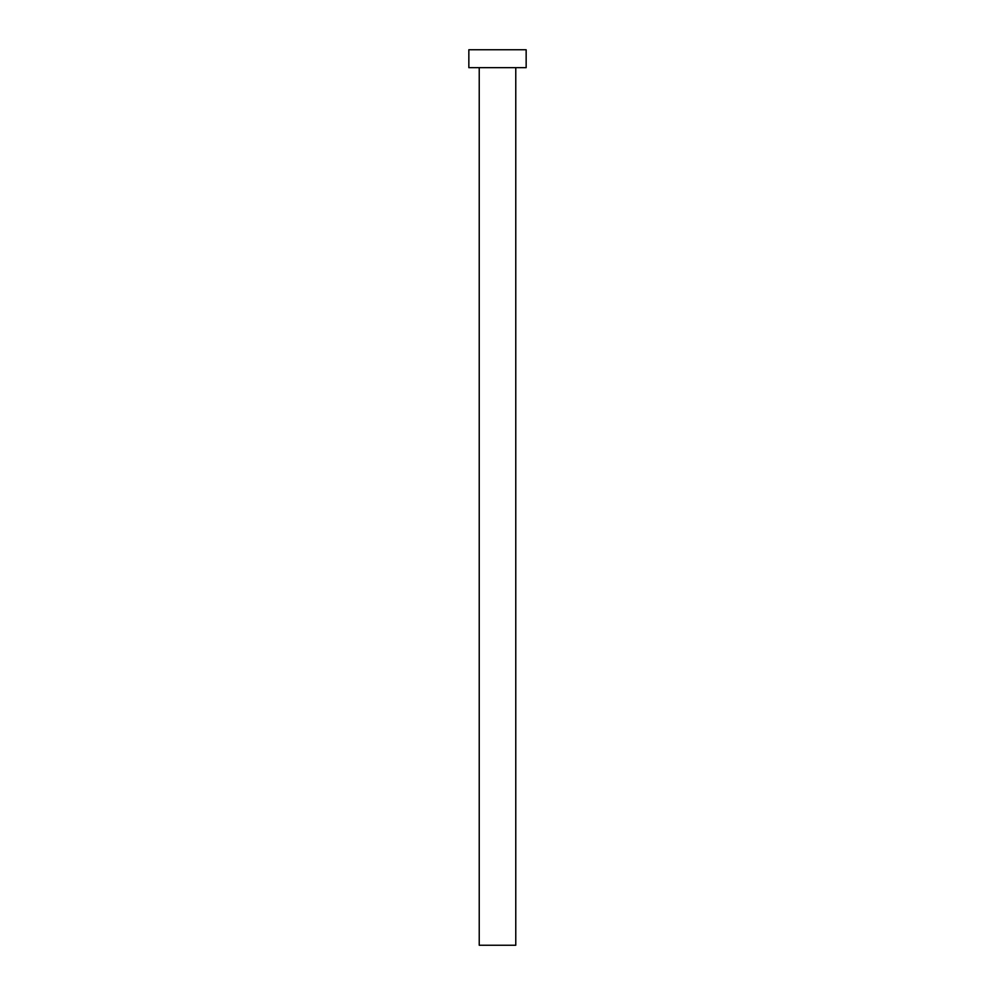<?xml version="1.0" encoding="UTF-8"?>
<svg xmlns="http://www.w3.org/2000/svg" width="995" height="995" viewBox="0 0 995 995"><rect width="100%" height="100%" fill="white"/><g stroke="black" fill="none" stroke-linecap="round" stroke-linejoin="round"><path stroke-width="1.49" d="M515.771 67.66L515.771 945.25L479.229 945.25L479.229 67.66M526.156 67.66L468.844 67.66L468.844 49.75L526.156 49.75L526.156 67.66"/></g></svg>
